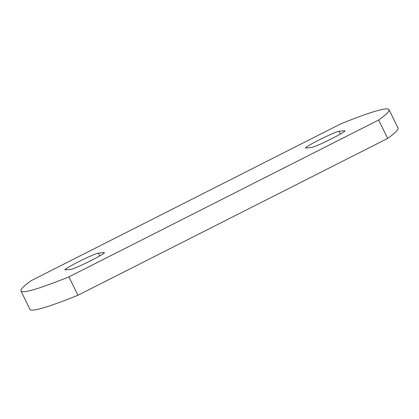 <?xml version="1.0" encoding="UTF-8"?>
<svg xmlns="http://www.w3.org/2000/svg" width="419" height="419" viewBox="0 0 419 419"><rect width="100%" height="100%" fill="white"/><g stroke="black" fill="none" stroke-linecap="round" stroke-linejoin="round"><path stroke-width="0.63" d="M98.413 253.123A18.818 1.236 -26.2 0 0 78.426 261.838A18.818 1.236 -26.2 0 0 64.987 269.81A18.818 1.236 -26.2 0 0 65.333 269.873L70.973 269.317A18.818 1.236 -26.2 0 0 89.514 261.33A18.818 1.236 -26.2 0 0 104.399 252.636A18.818 1.236 -26.2 0 0 104.048 252.568L98.413 253.123L99.774 255.889M338.981 131.299A18.818 1.236 -26.2 0 0 319 140.014A18.818 1.236 -26.2 0 0 305.561 147.986A18.818 1.236 -26.2 0 0 305.907 148.054L311.542 147.493A18.818 1.236 -26.2 0 0 330.083 139.506A18.818 1.236 -26.2 0 0 344.968 130.812A18.818 1.236 -26.2 0 0 344.622 130.744L338.981 131.299L340.343 134.064M20.95 290.985L29.995 309.363A195.689 12.842 -26.2 0 0 77.944 295.264L387.68 138.417A195.689 12.842 -26.2 0 0 398.05 128.015L389.005 109.637A195.689 12.842 -26.2 0 0 341.056 123.736L31.32 280.583A195.689 12.842 -26.2 0 0 20.95 290.985A195.689 12.842 -26.2 0 0 68.899 276.88L378.635 120.033A195.689 12.842 -26.2 0 0 389.005 109.637M68.899 276.88L77.944 295.264M378.635 120.033L387.68 138.417M344.622 130.744L344.811 131.126M104.048 252.568L104.237 252.95"/></g></svg>
